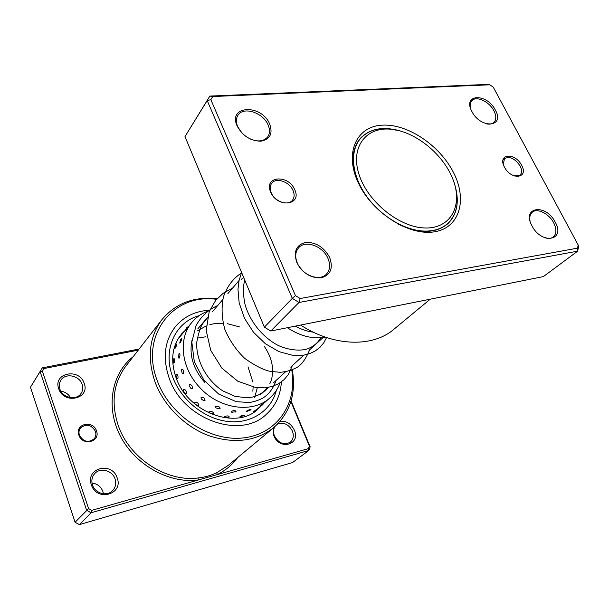 <?xml version="1.0" encoding="UTF-8"?>
<svg xmlns="http://www.w3.org/2000/svg" width="609" height="609" viewBox="0 0 609 609"><rect width="100%" height="100%" fill="white"/><g stroke="black" fill="none" stroke-linecap="round" stroke-linejoin="round"><path stroke-width="0.91" d="M390.849 129.222C365.956 126.649 350.114 147.195 359.051 174.501C367.6 201.785 399.534 227.538 425.006 227.972C450.622 228.824 462.939 205.888 453.317 180.325C444.037 154.762 415.635 131.407 390.849 129.222M400.425 131.011L389.098 128.75C376.819 127.745 367.25 131.057 360.383 138.685C349.726 151.017 351.515 174.288 365.666 194.918C379.765 215.556 404.429 230.583 424.42 231.085C434.141 231.26 441.974 228.679 447.904 223.343C457.603 213.553 459.719 200.125 454.245 183.065M504.442 167.079C497.051 153.727 515.039 152.037 521.586 165.237C529.13 178.422 511.179 180.599 504.442 167.079M514.392 175.986L520.033 175.118C522.058 173.017 522.08 169.964 520.109 165.968C514.948 158.492 509.763 156.041 504.564 158.614L503.24 164.08M270.723 192.2C263.248 176.26 288.331 173.908 294.68 189.627C302.445 205.317 277.301 208.369 270.723 192.2M293.005 190.472C289.458 181.695 276.06 177.097 271.736 183.286C269.856 185.874 269.696 189.049 271.241 192.825C274.735 201.617 288.072 206.23 292.434 200.262C294.444 197.621 294.634 194.362 293.005 190.472M531.901 225.718C521.456 206.702 545.908 203.36 555.187 222.064C565.913 240.707 541.553 245.039 531.901 225.718M544.301 237.54C548.009 238.842 551 238.652 553.284 236.97C556.634 233.818 556.755 229.091 553.672 222.78C549.029 213.607 537.184 207.738 532.251 212.267C530.127 214.132 529.381 216.941 529.99 220.717M296.857 262.601C293.256 251.654 296.18 244.925 305.634 242.412C315.926 242.093 323.935 247.109 329.644 257.455C333.405 268.181 330.634 274.964 321.324 277.803C310.856 278.336 302.703 273.274 296.857 262.601M327.924 258.3C322.907 246.074 305.299 239.649 298.6 247.81C295.274 251.822 294.855 256.922 297.337 263.111C302.216 275.329 319.656 281.815 326.424 274.126C330.078 270 330.58 264.725 327.924 258.3M237.167 126.071C227.492 105.258 261.52 103.728 269.688 124.046C273.03 133.721 270.061 139.446 260.774 141.219C250.428 140.892 242.557 135.837 237.167 126.071M249.614 138.723C257.645 142.163 263.674 141.547 267.716 136.888C269.954 133.577 270.069 129.58 268.067 124.891C263.134 112.619 243.341 106.126 237.959 115.246C235.942 118.45 235.866 122.302 237.731 126.794L242.23 133.371M471.876 111.47C462.216 93.915 486.812 92.804 495.323 110.008C505.272 127.273 480.722 129.23 471.876 111.47M486.72 123.909C489.857 124.51 492.285 124 493.998 122.379C496.426 119.623 496.388 115.74 493.884 110.731C489.286 101.536 476.23 95.522 471.846 100.691C470.247 102.434 469.783 104.87 470.445 107.991M300.602 325.069C333.892 346.719 372.754 347.503 393.741 329.4L430.22 299.194M358.275 182.791C344.131 153.004 356.394 126.52 381.912 125.18C407.246 123.421 439.728 145.186 453.515 172.56C467.636 199.859 459.711 228.04 434.179 231.846C408.86 236.094 372.03 212.632 358.275 182.791M399.649 130.775C382.612 126.109 369.419 128.743 360.064 138.677C351.104 150.027 350.731 165.13 358.952 183.994L361.67 189.224M212.724 96.526L209.854 96.077L184.984 136.583L264.375 327.155L292.312 298.364L207.197 100.554L209.854 96.077L488.174 84.392L489.796 84.796L212.724 96.526L210.851 99.693L295.441 295.609L300.168 298.517L577.545 248.145L578.169 244.985L493.267 87.178L489.796 84.796M184.984 136.583L207.197 100.554L210.851 99.693M578.169 244.985L578.55 246.691L577.667 251.159L299.004 302.467L292.312 298.364L295.441 295.609M264.375 327.155L270.777 331.022L543.342 276.608L577.667 251.159L577.545 248.145M270.777 331.022L299.004 302.467L300.168 298.517M397.35 223.739C418.589 233.955 435.45 233.932 447.919 223.663C457.542 213.98 459.734 200.704 454.504 183.834M96.473 430.852C100.843 441.906 82.337 446.481 78.85 435.054C74.633 423.864 93.078 419.631 96.473 430.852M79.414 435.176C83.441 441.913 88.374 443.101 94.22 438.746C95.902 436.577 96.306 434.118 95.423 431.355C91.312 424.572 86.341 423.453 80.502 427.99C78.942 430.106 78.576 432.504 79.414 435.176M84.194 383.381C90.414 398.941 63.64 404.856 58.715 388.694C52.808 372.853 79.452 367.623 84.194 383.381M59.872 389.037C62.461 397.898 76.254 400.821 80.936 393.612C82.839 390.849 83.243 387.773 82.139 384.386C79.475 375.464 65.452 372.624 60.885 380.191C59.18 382.855 58.845 385.809 59.872 389.037M117.172 477.913C123.756 494.424 96.664 502.098 91.388 484.863C85.131 468.024 112.086 461.12 117.172 477.913M92.507 484.985C95.042 493.465 107.055 496.769 112.619 490.618C115.626 487.307 116.433 483.401 115.04 478.902C112.414 470.323 100.104 467.126 94.631 473.695C91.906 476.923 91.198 480.691 92.507 484.985M280.186 421.245C286.428 420.758 291.148 423.719 294.36 430.137C301.013 444.677 279.455 450.782 273.822 435.671L273.091 428.15M274.925 426.597C273.281 429.299 273.114 432.398 274.423 435.892C278.671 443.314 283.946 445.423 290.234 442.233C293.348 439.439 294.063 435.709 292.381 431.043C288.62 424.191 283.657 421.9 277.506 424.161M92.012 483.036C97.273 483.706 100.904 486.522 102.891 491.493L103.431 493.777M216.56 299.339C173.687 292.99 139.233 335.064 157.396 381.051C170.231 416.251 210.364 442.21 243.935 437.833C277.635 433.821 297.694 402.77 291.749 370.074M292.305 369.853C296.324 393.521 290.128 412.78 273.723 427.625C255.94 441.411 234.267 444.09 208.704 435.656C184.847 426.742 163.943 405.868 155.105 382.163C146.883 357.795 149.182 336.922 162.002 319.55C175.757 303.191 194.111 296.271 217.063 298.775M169.294 378.478C183.248 419.548 240.349 439.645 266.08 414.546C275.496 406.074 280.597 395.188 281.381 381.896C280.597 395.188 275.496 406.074 266.08 414.546C240.349 439.645 183.248 419.548 169.294 378.478C162.39 358.275 164.4 341.032 175.323 326.759C164.4 341.032 162.39 358.275 169.294 378.478M138.266 350.145L43.955 368.552L42.386 371.178L88.609 508.622L91.753 510.342L91.114 512.763L86.661 510.327L40.103 371.566L42.325 367.851L30.45 387.225L75.082 522.263L79.406 524.608L292.526 462.558L308.847 450.462L91.114 512.763L79.406 524.608M43.955 368.552L42.325 367.851L139.141 349.018M91.753 510.342L308.458 448.627L309.387 446.085L290.889 401.537M42.386 371.178L40.103 371.566L30.45 387.225M88.609 508.622L75.082 522.263M291.072 400.92L310.156 446.869L308.847 450.462L308.458 448.627M162.002 319.55L125.69 366.352C113.419 382.97 110.907 402.587 118.146 425.196C129.123 458.09 166.424 482.336 198.214 477.951C204.784 477.258 211.011 475.492 216.903 472.653L228.154 465.466L273.723 427.625M208.994 310.27C195.078 311.169 183.849 316.665 175.323 326.759C183.849 316.665 195.078 311.169 208.994 310.27M60.839 391.168C65.133 391.815 68.368 393.977 70.545 397.647M310.156 446.869L309.387 446.085M198.214 477.951L197.94 480.105C168.602 483.675 134.779 464.659 120.133 435.641C105.334 406.66 111.797 373.111 133.272 356.585M237.662 457.565C232.318 464.873 225.444 470.574 217.048 474.662L216.903 472.653M185.57 330.116L191.987 322.245C196.205 317.251 201.419 313.589 207.654 311.268M180.919 335.628L185.6 329.911M177.973 339.084L180.934 335.521M180.15 342.897C181.49 340.484 181.931 339.076 181.49 338.673L180.751 339.38L179.693 343.05L180.15 342.897M175.225 348.142C176.549 345.798 177.021 344.412 176.648 343.986L175.849 344.732L174.798 348.302L175.225 348.142M179.29 358.054C180.272 355.222 180.18 353.707 179.023 353.524L178.513 357.963L179.29 358.054M174.029 363.093C175.019 360.307 174.958 358.815 173.862 358.617L173.299 363.017L174.029 363.093M183.484 373.789C184.002 371.01 183.423 369.503 181.756 369.267L181.429 370.028L182.258 373.538L183.484 373.789M177.836 378.699C178.361 375.951 177.828 374.451 176.222 374.2L175.91 374.893L176.679 378.463L177.836 378.699M192.368 388.443C192.49 385.878 191.485 384.53 189.353 384.408L189.163 385.832L190.769 388.268L192.368 388.443M186.339 393.315C186.468 390.772 185.501 389.433 183.431 389.28L183.225 390.613L184.816 393.14L186.339 393.315M205.035 400.425C204.875 398.21 203.543 397.175 201.046 397.312L201.221 398.941L203.513 400.593L205.035 400.425M198.671 405.366C198.511 403.166 197.209 402.115 194.773 402.214L194.91 403.79L197.194 405.51L198.671 405.366M220.115 408.449C219.826 406.69 218.319 406.074 215.586 406.591L215.898 407.901L219.217 408.814L220.115 408.449M213.5 413.541C213.203 411.791 211.711 411.151 209.032 411.623L209.329 412.917L212.594 413.892L213.5 413.541M235.439 412.034L235.987 411.699C235.729 410.436 234.206 410.299 231.405 411.273L231.565 412.133L232.684 412.445M228.619 417.371L229.22 417.02C228.946 415.757 227.431 415.589 224.668 416.518L224.843 417.378L225.947 417.705M250.969 409.918L251.083 409.804C250.733 409.187 249.309 409.568 246.805 410.946L247.178 411.509M244.186 415.513L244.278 415.414C243.935 414.767 242.519 415.117 240.015 416.457L240.418 417.02M259.952 406.074L262.601 404.916L263.834 403.158L260.051 406.058M253.245 411.859L255.94 410.71L257.127 409.042L253.352 411.851M260.751 394.419L268.478 387.37L264.961 391.199M178.254 357.041L178.513 357.963M173.063 362.188L173.299 363.017M280.117 382.779C277.963 388.641 274.606 393.627 270.038 397.738C253.184 413.777 219.278 409.339 199.516 387.24C180.942 367.699 178.041 338.147 191.987 322.245M204.875 382.528C193.289 369.183 188.988 355.176 191.964 340.5M276.425 390.255C271.325 410.42 251.646 423.94 228.375 421.527C205.134 419.19 181.573 400.631 172.956 377.687C162.108 350.213 175.141 322.016 199.257 315.614M185.227 330.367L183.21 332.27M181.261 334.425L181.216 334.478C171.989 346.163 170.284 360.597 176.092 377.793M176.207 378.09C188.288 413.222 237.327 430.129 258.163 408.913L261.345 405.716M357.902 141.585L360.383 138.685M197.826 328.83L207.38 317.632M212.381 311.762L222.719 299.651M227.873 293.614L239.071 280.483M273.487 382.802L285.575 371.772M290.699 367.098L303.777 355.161M309.029 350.373L323.204 337.439M445.08 225.916L447.904 223.343M504.564 158.614L502.958 160.106M532.251 212.267L530.036 214.109M471.846 100.691L470.041 102.586M188.569 326.355L186.613 327.749L185.562 330.162M183.903 331.951L181.931 333.344L180.911 335.658M179.335 337.439L178.879 337.637M246.721 411.456L251.083 409.804M239.946 416.967L244.278 415.414M253.702 412.285L254.493 411.577M256.975 409.37L260.896 405.876M263.766 403.325L270.038 397.738M224.843 417.378L228.946 417.211M231.565 412.133L235.736 411.882M209.329 412.917L212.594 413.892M215.898 407.901L219.217 408.814M201.221 398.941L203.513 400.593M189.163 385.832L190.769 388.268M175.91 374.893L176.679 378.463M181.429 370.028L182.258 373.538M248.008 366.839L252.811 381.889M253.123 387.08L252.857 391.252M197.209 338.132L205.743 336.792M295.296 326.127C301.402 329.461 307.393 331.463 313.27 332.149M244.704 279.927C243.227 286.702 242.656 291.939 244.94 304.051C249.728 321.438 262.631 337.203 277.742 345.204C289.016 350.548 301.151 351.111 307.568 348.805C313.445 346.612 317.86 342.92 320.806 337.729M243.729 277.597L241.37 279.234M238.911 281.274L237.579 282.538M207.296 318.012L202.873 323.47C200.582 326.485 198.526 332.826 196.707 342.494C196.037 360.962 206.771 380.366 222.688 390.833L234.975 396.345L247.087 397.829L252.872 397.007C259.008 395.363 263.872 392.204 267.48 387.537M269.764 383.807C270.921 381.067 272.429 378.905 272.642 369.792C272.299 361.936 269.612 354.271 264.58 346.795M239.809 326.995L227.203 323.638M223.069 323.28C217.55 323.166 213.104 323.661 209.747 324.764M206.238 325.922L197.065 331.037M254.646 397.449L257.31 387.735M287.341 327.711C300.549 336.297 313.163 339.419 325.183 337.082M241.606 272.489L239.048 280.589L237.974 289.305L239.162 302.886L244.506 318.317L253.55 332.339L265.402 343.75L278.945 351.629L292.883 355.374L303.784 355.161L309.897 353.563L315.355 350.898L320.022 347.267L323.79 342.776L326.584 337.553M241.75 272.832C233.232 278.26 227.134 286.26 223.442 296.842C221.257 307.339 221.745 318.225 224.888 329.499C229.517 340.469 236.132 350.099 244.734 358.389C254.821 365.56 263.24 369.876 270.008 371.33L280.178 372.305C286.679 371.749 292.503 369.99 297.672 367.021C302.087 364.144 306.083 358.404 309.661 349.802M232.569 288.103L223.29 293.18L215.655 300.42L209.191 311.663L206.215 330.535L210.714 350.373L221.874 368.156L237.799 381.211L255.719 387.537L265.022 387.834L272.193 386.464L278.602 383.708L284.053 379.673L288.377 374.535L292.35 365.59M217.718 305.52C208.179 309.753 200.947 316.513 196.007 325.792L191.835 342.052L194.309 361.731L203.817 380.008L218.661 394.061L236.269 401.689L249.378 402.496C254.41 401.719 259.008 400.174 263.187 397.867C269.018 394.183 273.304 388.382 276.037 380.473"/></g></svg>
